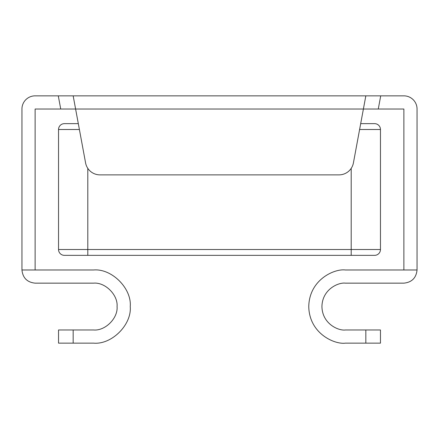 <?xml version="1.0" encoding="UTF-8"?>
<svg xmlns="http://www.w3.org/2000/svg" width="439" height="439" viewBox="0 0 439 439"><rect width="100%" height="100%" fill="white"/><g stroke="black" fill="none" stroke-linecap="round" stroke-linejoin="round"><path stroke-width="0.66" d="M73.165 329.98L73.165 343.15L58.535 343.15L58.535 329.98L93.655 329.98C105.239 331.028 118.113 318.154 117.065 306.57C118.113 294.986 105.239 282.107 93.655 283.155L35.12 283.155C27.18 282.315 22.79 277.925 21.95 269.985L21.95 109.02A13.17 13.17 0 0 1 35.12 95.85L73.165 95.85L75.607 109.02L363.393 109.02L365.835 95.85L73.165 95.85L85.583 162.902A14.635 14.635 0 0 0 99.971 174.87L339.029 174.87A14.635 14.635 0 0 0 353.417 162.902L365.835 95.85L380.717 95.85L378.275 109.02L363.393 109.02L403.88 109.02L403.88 269.985L345.345 269.985C334.644 268.514 309.265 279.489 308.765 306.57C309.265 333.645 334.644 344.62 345.345 343.15L365.835 343.15L365.835 329.98L345.345 329.98C338.496 330.924 322.253 323.9 321.935 306.57C322.253 289.241 338.496 282.217 345.345 283.155L403.88 283.155C411.82 282.315 416.21 277.925 417.05 269.985L403.88 269.985M73.165 343.15L93.655 343.15C111.753 344.785 131.87 324.668 130.235 306.57C131.87 288.467 111.753 268.35 93.655 269.985L35.12 269.985L35.12 109.02L60.725 109.02L58.283 95.85M360.682 123.65L374.615 123.65A5.855 5.855 0 0 1 380.465 129.505L380.465 249.5A5.855 5.855 0 0 1 374.615 255.35L64.385 255.35A5.855 5.855 0 0 1 58.535 249.5L58.535 129.505A5.855 5.855 0 0 1 64.385 123.65L78.318 123.65L75.607 109.02L60.725 109.02M380.717 95.85L403.88 95.85A13.17 13.17 0 0 1 417.05 109.02L417.05 269.985M365.835 329.98L380.465 329.98L380.465 343.15L365.835 343.15M21.95 269.985L35.12 269.985M79.399 129.505L58.535 129.505M87.8 168.356L87.8 249.5L351.2 249.5L351.2 168.356M58.535 249.5L87.8 249.5L87.8 255.35M380.465 129.505L359.601 129.505M351.2 255.35L351.2 249.5L380.465 249.5"/></g></svg>
